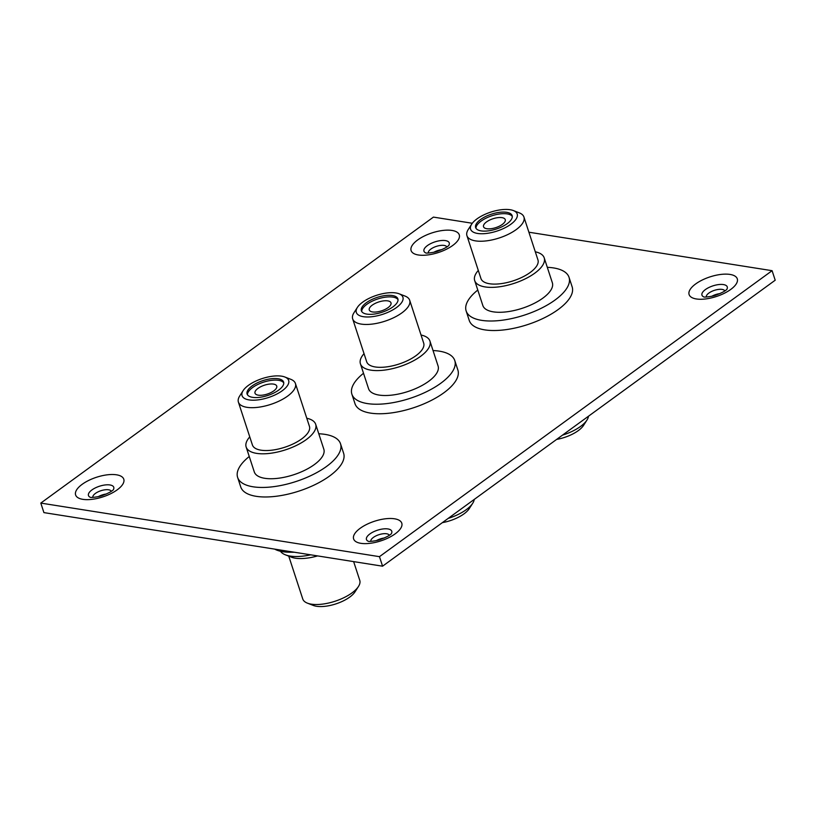 <?xml version="1.0" encoding="UTF-8"?>
<svg xmlns="http://www.w3.org/2000/svg" width="816" height="816" viewBox="0 0 816 816"><rect width="100%" height="100%" fill="white"/><g stroke="black" fill="none" stroke-linecap="round" stroke-linejoin="round"><path stroke-width="1.22" d="M392.884 306.918A19.196 7.823 -18.1 0 0 397.871 298.86A19.196 7.823 -18.1 0 0 385.356 295.535A19.196 7.823 -18.1 0 0 366.353 302.726A19.196 7.823 -18.1 0 0 361.366 310.784A19.196 7.823 -18.1 0 0 373.881 314.109A19.196 7.823 -18.1 0 0 392.884 306.918M398.024 299.686A19.196 7.823 -18.1 0 0 384.928 297.248A19.196 7.823 -18.1 0 0 366.874 304.307A19.196 7.823 -18.1 0 0 361.733 311.549M448.219 518.374A29.988 12.209 -18.1 0 0 466.232 509.694A29.988 12.209 -18.1 0 0 472.719 503.258L469.292 508.592A24.5 9.976 161.9 0 1 463.998 513.856A24.5 9.976 161.9 0 1 442.374 522.638M362.692 302.144A24.5 9.976 -18.1 0 0 357.388 307.408A24.5 9.976 -18.1 0 0 367.384 316.985A24.5 9.976 -18.1 0 0 396.556 307.499A24.5 9.976 -18.1 0 0 399.085 293.78A24.5 9.976 -18.1 0 0 362.692 302.144M399.085 293.78L405.001 296.065A29.988 12.209 161.9 0 1 409.683 300.268A29.988 12.209 161.9 0 1 401.9 312.865A29.988 12.209 161.9 0 1 372.218 324.085A29.988 12.209 161.9 0 1 352.675 318.903A29.988 12.209 161.9 0 1 353.971 312.742L357.388 307.408M352.675 318.903L366.68 361.763A29.988 12.209 -18.1 0 0 386.223 366.945A29.988 12.209 -18.1 0 0 415.905 355.725A29.988 12.209 -18.1 0 0 423.688 343.128L409.683 300.268M364.028 353.654A36.567 14.892 -18.1 0 0 360.427 363.803A36.567 14.892 -18.1 0 0 384.254 370.127A36.567 14.892 -18.1 0 0 420.454 356.439A36.567 14.892 -18.1 0 0 429.95 341.078A36.567 14.892 -18.1 0 0 421.036 335.019M360.427 363.803L368.567 388.722A36.567 14.892 -18.1 0 0 392.404 395.046A36.567 14.892 -18.1 0 0 428.604 381.358A36.567 14.892 -18.1 0 0 438.09 366.007L429.95 341.078M433.041 350.554A54.121 22.042 161.9 0 1 454.777 360.55L457.888 370.076A54.121 22.042 161.9 0 1 443.843 392.802A54.121 22.042 161.9 0 1 390.272 413.069A54.121 22.042 161.9 0 1 355.001 403.706L351.88 394.179A54.121 22.042 161.9 0 1 363.518 373.279M454.777 360.55A54.121 22.042 161.9 0 1 440.732 383.285A54.121 22.042 161.9 0 1 387.161 403.543A54.121 22.042 161.9 0 1 351.88 394.179M372.239 305.153A11.424 4.651 161.9 0 1 383.551 300.88A11.424 4.651 161.9 0 1 390.997 302.858A11.424 4.651 161.9 0 1 388.039 307.652A11.424 4.651 161.9 0 1 376.727 311.936A11.424 4.651 161.9 0 1 369.271 309.958A11.424 4.651 161.9 0 1 372.239 305.153M472.719 503.258A29.988 12.209 -18.1 0 0 474.218 499.433M507.154 223.696A19.196 7.823 -18.1 0 0 512.132 215.628A19.196 7.823 -18.1 0 0 499.616 212.313A19.196 7.823 -18.1 0 0 480.614 219.494A19.196 7.823 -18.1 0 0 475.636 227.562A19.196 7.823 -18.1 0 0 488.152 230.877A19.196 7.823 -18.1 0 0 507.154 223.696M512.285 216.454A19.196 7.823 -18.1 0 0 499.198 214.027A19.196 7.823 -18.1 0 0 481.134 221.085A19.196 7.823 -18.1 0 0 475.993 228.317M562.489 435.142A29.988 12.209 -18.1 0 0 580.502 426.472A29.988 12.209 -18.1 0 0 586.979 420.036L583.562 425.371A24.5 9.976 161.9 0 1 578.269 430.634A24.5 9.976 161.9 0 1 556.634 439.416M476.952 218.912A24.5 9.976 -18.1 0 0 471.658 224.176A24.5 9.976 -18.1 0 0 481.644 233.753A24.5 9.976 -18.1 0 0 510.816 224.278A24.5 9.976 -18.1 0 0 513.346 210.548A24.5 9.976 -18.1 0 0 476.952 218.912M513.346 210.548L519.262 212.843A29.988 12.209 161.9 0 1 523.943 217.046A29.988 12.209 161.9 0 1 516.161 229.633A29.988 12.209 161.9 0 1 486.479 240.863A29.988 12.209 161.9 0 1 466.936 235.671A29.988 12.209 161.9 0 1 468.231 229.52L471.658 224.176M466.936 235.671L480.94 278.531A29.988 12.209 -18.1 0 0 500.494 283.723A29.988 12.209 -18.1 0 0 530.176 272.493A29.988 12.209 -18.1 0 0 537.948 259.896L523.943 217.046M478.298 270.433A36.567 14.892 -18.1 0 0 474.688 280.582A36.567 14.892 -18.1 0 0 498.525 286.906A36.567 14.892 -18.1 0 0 534.725 273.217A36.567 14.892 -18.1 0 0 544.211 257.856A36.567 14.892 -18.1 0 0 535.306 251.797M474.688 280.582L482.827 305.5A36.567 14.892 -18.1 0 0 506.665 311.824A36.567 14.892 -18.1 0 0 542.864 298.136A36.567 14.892 -18.1 0 0 552.35 282.775L544.211 257.856M547.301 267.332A54.121 22.042 161.9 0 1 569.038 277.328L572.149 286.844A54.121 22.042 161.9 0 1 558.113 309.58A54.121 22.042 161.9 0 1 504.533 329.837A54.121 22.042 161.9 0 1 469.261 320.474L466.15 310.957A54.121 22.042 161.9 0 1 477.778 290.057M569.038 277.328A54.121 22.042 161.9 0 1 555.002 300.053A54.121 22.042 161.9 0 1 501.422 320.321A54.121 22.042 161.9 0 1 466.15 310.957M486.499 221.932A11.424 4.651 161.9 0 1 497.811 217.658A11.424 4.651 161.9 0 1 505.267 219.637A11.424 4.651 161.9 0 1 502.299 224.431A11.424 4.651 161.9 0 1 490.987 228.715A11.424 4.651 161.9 0 1 483.541 226.736A11.424 4.651 161.9 0 1 486.499 221.932M586.979 420.036A29.988 12.209 -18.1 0 0 588.489 416.211M92.83 497.383A9.741 3.968 161.9 0 1 95.39 493.435A9.741 3.968 161.9 0 1 108.589 489.784A9.741 3.968 161.9 0 1 111.323 491.344M106.335 494.006A9.741 3.968 -18.1 0 0 98.43 496.587M370.831 541.375A9.741 3.968 161.9 0 1 373.391 537.418A9.741 3.968 161.9 0 1 386.6 533.766A9.741 3.968 161.9 0 1 389.324 535.327M384.336 537.989A9.741 3.968 -18.1 0 0 376.431 540.569M428.318 253.021A9.741 3.968 161.9 0 1 430.889 249.074A9.741 3.968 161.9 0 1 444.088 245.422A9.741 3.968 161.9 0 1 446.821 246.983M441.833 249.645A9.741 3.968 -18.1 0 0 433.918 252.226M706.33 297.004A9.741 3.968 161.9 0 1 708.89 293.056A9.741 3.968 161.9 0 1 722.089 289.405A9.741 3.968 161.9 0 1 724.822 290.965M719.834 293.627A9.741 3.968 -18.1 0 0 711.929 296.208M472.301 223.258L433.429 217.107L40.8 503.084L379.46 556.665L772.089 270.688L528.901 232.213M772.089 270.688L775.2 280.214L382.571 566.192L379.46 556.665M40.8 503.084L43.911 512.611L382.571 566.192M278.623 390.14A19.196 7.823 -18.1 0 0 283.611 382.082A19.196 7.823 -18.1 0 0 271.096 378.757A19.196 7.823 -18.1 0 0 252.093 385.948A19.196 7.823 -18.1 0 0 247.105 394.006A19.196 7.823 -18.1 0 0 259.621 397.331A19.196 7.823 -18.1 0 0 278.623 390.14M283.764 382.908A19.196 7.823 -18.1 0 0 270.667 380.47A19.196 7.823 -18.1 0 0 252.603 387.529A19.196 7.823 -18.1 0 0 247.472 394.771M358.459 586.48L355.031 591.824A24.5 9.976 161.9 0 1 349.738 597.088A24.5 9.976 161.9 0 1 313.344 605.452L307.428 603.157A29.988 12.209 -18.1 0 0 351.971 592.916A29.988 12.209 -18.1 0 0 358.459 586.48A29.988 12.209 -18.1 0 0 359.754 580.329L353.634 561.612M288.752 556.135L302.746 598.954A29.988 12.209 -18.1 0 0 307.428 603.157M248.421 385.366A24.5 9.976 -18.1 0 0 243.127 390.629A24.5 9.976 -18.1 0 0 253.113 400.207A24.5 9.976 -18.1 0 0 282.285 390.721A24.5 9.976 -18.1 0 0 284.825 377.002A24.5 9.976 -18.1 0 0 248.421 385.366M284.825 377.002L290.731 379.287A29.988 12.209 161.9 0 1 295.423 383.489A29.988 12.209 161.9 0 1 287.64 396.086A29.988 12.209 161.9 0 1 257.958 407.306A29.988 12.209 161.9 0 1 238.405 402.125A29.988 12.209 161.9 0 1 239.71 395.964L243.127 390.629M238.405 402.125L252.419 444.985A29.988 12.209 -18.1 0 0 271.963 450.167A29.988 12.209 -18.1 0 0 301.645 438.947A29.988 12.209 -18.1 0 0 309.427 426.35L295.423 383.489M249.767 436.876A36.567 14.892 -18.1 0 0 246.157 447.025A36.567 14.892 -18.1 0 0 269.994 453.349A36.567 14.892 -18.1 0 0 306.194 439.661A36.567 14.892 -18.1 0 0 315.68 424.3A36.567 14.892 -18.1 0 0 306.775 418.251M246.157 447.025L254.306 471.954A36.567 14.892 -18.1 0 0 278.144 478.278A36.567 14.892 -18.1 0 0 314.344 464.59A36.567 14.892 -18.1 0 0 323.83 449.228L315.68 424.3M318.781 433.775A54.121 22.042 161.9 0 1 340.517 443.771L343.628 453.298A54.121 22.042 161.9 0 1 329.582 476.034A54.121 22.042 161.9 0 1 276.012 496.291A54.121 22.042 161.9 0 1 240.73 486.928L237.619 477.401A54.121 22.042 161.9 0 1 249.257 456.501M340.517 443.771A54.121 22.042 161.9 0 1 326.471 466.507A54.121 22.042 161.9 0 1 272.901 486.764A54.121 22.042 161.9 0 1 237.619 477.401M257.978 388.385A11.424 4.651 161.9 0 1 269.29 384.101A11.424 4.651 161.9 0 1 276.736 386.08A11.424 4.651 161.9 0 1 273.778 390.884A11.424 4.651 161.9 0 1 262.456 395.158A11.424 4.651 161.9 0 1 255.01 393.179A11.424 4.651 161.9 0 1 257.978 388.385M280.469 551.249A36.567 14.892 -18.1 0 0 285.437 554.849A36.567 14.892 -18.1 0 0 310.723 554.819M317.577 555.91A31.09 12.658 161.9 0 1 291.353 557.144L285.437 554.849M274.717 549.127A43.88 17.87 -18.1 0 0 289.69 552.218A43.88 17.87 -18.1 0 0 293.638 552.116M82.855 499.341A25.327 10.312 -18.1 0 0 117.198 489.845A25.327 10.312 -18.1 0 0 116.535 474.81A25.327 10.312 -18.1 0 0 82.192 484.306A25.327 10.312 -18.1 0 0 82.855 499.341M113.179 489.998L113.393 489.692C111.843 491.385 108.212 493.303 102.479 495.465C99.093 496.944 90.199 497.801 90.341 497.311A13.301 5.416 161.9 0 1 91.912 489.947A13.301 5.416 161.9 0 1 109.956 484.959A13.301 5.416 161.9 0 1 113.312 489.784M360.856 543.323A25.327 10.312 -18.1 0 0 395.199 533.827A25.327 10.312 -18.1 0 0 394.536 518.792A25.327 10.312 -18.1 0 0 360.193 528.289A25.327 10.312 -18.1 0 0 360.856 543.323M368.312 541.283A13.301 5.416 161.9 0 1 369.913 533.929A13.301 5.416 161.9 0 1 387.957 528.941A13.301 5.416 161.9 0 1 391.313 533.766M418.353 254.98A25.327 10.312 -18.1 0 0 452.696 245.483A25.327 10.312 -18.1 0 0 452.023 230.449A25.327 10.312 -18.1 0 0 417.69 239.945A25.327 10.312 -18.1 0 0 418.353 254.98M425.799 252.94A13.301 5.416 161.9 0 1 427.411 245.585A13.301 5.416 161.9 0 1 445.444 240.598A13.301 5.416 161.9 0 1 448.8 245.422M696.354 298.962A25.327 10.312 -18.1 0 0 730.697 289.466A25.327 10.312 -18.1 0 0 730.034 274.431A25.327 10.312 -18.1 0 0 695.691 283.927A25.327 10.312 -18.1 0 0 696.354 298.962M703.81 296.922A13.301 5.416 161.9 0 1 705.412 289.568A13.301 5.416 161.9 0 1 723.455 284.58A13.301 5.416 161.9 0 1 726.811 289.405M368.546 541.385L368.342 541.294C368.21 541.793 377.094 540.937 380.48 539.447C386.213 537.285 389.854 535.367 391.394 533.674L391.18 533.98M426.034 253.031L425.83 252.95C425.697 253.439 434.591 252.583 437.978 251.104C443.7 248.941 447.341 247.024 448.892 245.33L448.678 245.636M704.035 297.024L703.841 296.932C703.698 297.432 712.592 296.575 715.979 295.086C721.711 292.924 725.353 291.006 726.893 289.313L726.679 289.619M294.464 552.248L289.69 552.218"/></g></svg>
